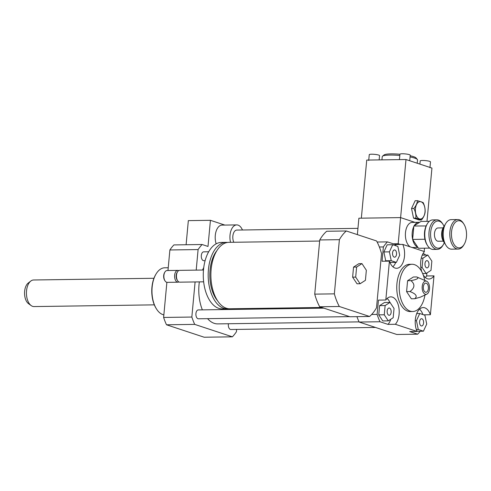 <?xml version="1.0" encoding="UTF-8"?>
<svg xmlns="http://www.w3.org/2000/svg" width="491" height="491" viewBox="0 0 491 491"><rect width="100%" height="100%" fill="white"/><g stroke="black" fill="none" stroke-linecap="round" stroke-linejoin="round"><path stroke-width="0.74" d="M233.833 242.266A7.383 4.106 -90.8 0 1 232.851 236.116A7.383 4.106 -90.8 0 1 236.797 230.076L357.951 228.352M230.512 242.309A12.551 6.984 -90.8 0 1 230.015 235.183A12.551 6.984 -90.8 0 1 236.723 224.903A12.551 6.984 -90.8 0 1 242.444 229.991M216.157 243.824A12.551 6.984 -90.8 0 1 215.291 235.392A12.551 6.984 -90.8 0 1 222 225.117L236.723 224.903M202.139 244.512A53.163 29.577 89.2 0 0 198.1 249.569L169.88 249.968A53.163 29.577 89.2 0 1 173.912 244.917L202.139 244.512L208 246.451L210.424 220.312L188.335 220.625L186.101 244.745M224.841 225.074L210.424 220.312M361.953 263.624L366.347 270.259L365.414 280.324L360.081 283.743L355.687 277.108L356.619 267.049L361.953 263.624L358.884 263.667L353.551 267.092L356.619 267.049M355.687 277.108L352.618 277.151L357.018 283.786L360.081 283.743M352.618 277.151L353.551 267.092M321.82 307.47L229.831 308.778A33.228 18.486 -90.8 0 1 226.326 308.231A33.228 18.486 -90.8 0 1 210.915 272.665A33.228 18.486 -90.8 0 1 228.886 242.333L319.653 241.044M217.617 300.842A30.27 16.841 -90.8 0 1 216.905 250.613M228.481 308.71A33.228 18.486 -90.8 0 1 227.13 308.814A33.228 18.486 -90.8 0 1 223.626 308.268A33.228 18.486 -90.8 0 1 208.215 272.701A33.228 18.486 -90.8 0 1 226.185 242.37A33.228 18.486 -90.8 0 1 227.536 242.444M227.13 308.814L222.22 308.888A33.228 18.486 -90.8 0 1 218.722 308.336A33.228 18.486 -90.8 0 1 203.311 272.769A33.228 18.486 -90.8 0 1 221.281 242.444L226.185 242.37M203.648 281.828L179.81 282.165A5.904 3.284 -90.8 0 1 179.184 282.073A5.904 3.284 -90.8 0 1 177.589 280.68A5.904 3.284 -90.8 0 1 177.466 271.904A5.904 3.284 -90.8 0 1 179.645 270.357L203.483 270.019M177.589 280.68L177.067 279.864A4.8 2.67 -90.8 0 1 176.969 272.738L177.466 271.904M178.884 281.944A5.904 3.284 -90.8 0 1 177.969 282.196A5.904 3.284 -90.8 0 1 177.349 282.098A5.904 3.284 -90.8 0 1 174.606 275.776A5.904 3.284 -90.8 0 1 177.803 270.381A5.904 3.284 -90.8 0 1 178.724 270.602M177.969 282.196L167.235 282.35A5.904 3.284 -90.8 0 1 166.609 282.251A5.904 3.284 -90.8 0 1 165.013 280.858A5.904 3.284 -90.8 0 1 164.89 272.082A5.904 3.284 -90.8 0 1 167.063 270.535L177.803 270.381M165.013 280.858L164.663 280.318A5.168 2.872 -90.8 0 1 164.559 272.64L164.89 272.082M376.511 307.777A47.253 26.287 -90.8 0 1 369.57 316.48L339.324 306.488A47.253 26.287 -90.8 0 1 334.359 293.857L339.385 239.676A47.253 26.287 -90.8 0 1 346.333 230.979L376.572 240.964A47.253 26.287 -90.8 0 1 381.538 253.601L376.511 307.777M339.324 306.488L319.696 306.771L349.936 316.756L369.57 316.48M319.696 306.771A47.253 26.287 -90.8 0 1 314.731 294.134L334.359 293.857M314.731 294.134L319.758 239.958L339.385 239.676M319.758 239.958A47.253 26.287 -90.8 0 1 326.699 231.255L346.333 230.979M371.65 314.486L377.119 314.412L378.451 300.111L385.809 300.007L389.418 261.132L382.053 261.237L383.379 246.936A53.163 29.577 -90.8 0 1 387.417 241.879L395.396 244.518L402.761 244.414A14.767 8.212 -90.8 0 1 403.854 259.935A14.767 8.212 -90.8 0 1 396.599 268.301A14.767 8.212 -90.8 0 1 389.418 261.132M379.365 246.991L383.379 246.936M421.91 318.782A3.633 2.019 -90.8 0 1 423.598 322.667A3.633 2.019 -90.8 0 1 421.634 325.987A3.633 2.019 -90.8 0 1 419.56 322.384A3.633 2.019 -90.8 0 1 421.53 318.727A3.633 2.019 -90.8 0 1 421.91 318.782M391.149 312.301A3.633 2.019 -90.8 0 1 389.21 315.277A3.633 2.019 -90.8 0 1 387.135 311.675A3.633 2.019 -90.8 0 1 389.105 308.017A3.633 2.019 -90.8 0 1 391.149 312.301M394.218 257.131A3.633 2.019 -90.8 0 1 392.53 253.246A3.633 2.019 -90.8 0 1 394.494 249.931A3.633 2.019 -90.8 0 1 396.562 253.528A3.633 2.019 -90.8 0 1 394.598 257.186A3.633 2.019 -90.8 0 1 394.218 257.131M418.264 329.492L416.429 320.654L419.75 313.516L424.893 315.216L426.728 324.054L423.414 331.192L418.264 329.492L416.313 329.516M415.239 320.672L416.429 320.654M416.724 313.559L419.75 313.516M416.822 330.916L417.89 331.272L423.414 331.192M385.128 305.562L390.014 302.419L394.046 308.508L393.187 317.726L388.301 320.868L384.269 314.78L385.128 305.562L379.604 305.641L384.49 302.499L390.014 302.419M384.269 314.78L378.751 314.86L382.777 320.942L388.301 320.868M378.751 314.86L379.604 305.641M397.863 246.421L399.692 255.259L396.378 262.397L391.229 260.696L389.4 251.858L392.714 244.721L397.863 246.421M389.786 262.12L390.854 262.476L396.378 262.397M386.896 261.163L385.711 260.776L391.229 260.696M385.711 260.776L383.876 251.938L389.4 251.858M383.876 251.938L387.19 244.8L392.714 244.721M424.973 263.612A3.633 2.019 -90.8 0 1 426.918 260.641A3.633 2.019 -90.8 0 1 428.987 264.238A3.633 2.019 -90.8 0 1 427.017 267.896A3.633 2.019 -90.8 0 1 424.973 263.612M431 270.351L426.114 273.493L422.082 267.405L422.935 258.186L427.827 255.044L431.853 261.132L431 270.351M422.659 273.542L426.114 273.493M420.818 267.423L422.082 267.405M421.253 258.211L422.935 258.186M422.242 255.167L427.827 255.044M420.198 331.235A53.163 29.577 -90.8 0 1 417.669 334.187L409.684 331.554L417.049 331.45A14.767 8.212 -90.8 0 1 415.957 315.922A14.767 8.212 -90.8 0 1 423.211 307.562A14.767 8.212 -90.8 0 1 430.392 314.731L423.708 314.823M422.935 314.571A14.767 8.212 89.2 0 0 419.553 309.183M385.809 300.007A14.767 8.212 -90.8 0 1 390.787 296.852A14.767 8.212 -90.8 0 1 398.87 307.624A14.767 8.212 -90.8 0 1 395.347 324.281L387.988 324.385A14.767 8.212 89.2 0 0 390.768 319.285M389.928 302.425A14.767 8.212 89.2 0 0 387.129 298.473M387.988 324.385L380.003 321.746A53.163 29.577 -90.8 0 1 377.119 314.412M392.892 266.785A14.767 8.212 89.2 0 0 395.721 262.403M395.899 245.776A14.767 8.212 89.2 0 0 395.396 244.518M426.912 272.978L426.636 275.96L433.995 275.856L430.392 314.731M380.003 321.746L359.148 322.047L396.808 334.488L417.669 334.187M417.049 331.45L395.347 324.281M402.761 244.414L424.457 251.582A14.767 8.212 -90.8 0 0 421.83 271.818M422.99 253.632L425.077 254.32A53.163 29.577 -90.8 0 1 425.427 255.081M377.131 242.026L387.417 241.879M425.316 277.495A14.767 8.212 89.2 0 0 426.636 275.96M433.995 275.856A14.767 8.212 -90.8 0 1 429.017 279.011A14.767 8.212 -90.8 0 1 423.174 274.807M426.661 281.245L416.736 276.949L413.367 276.998L407.591 280.705L406.585 291.605L411.348 298.792L414.711 298.749L420.468 297.129L426.845 294.134A6.647 3.695 -90.8 0 1 422.156 287.757A6.647 3.695 -90.8 0 1 426.661 281.245A6.647 3.695 -90.8 0 1 429.502 288.911A6.647 3.695 -90.8 0 1 426.845 294.134M416.736 276.949C419.375 278.121 417.454 279.354 410.961 280.656L407.591 280.705M410.961 280.656C415.19 284.228 414.852 287.861 409.948 291.556L406.585 291.605M409.948 291.556C416.104 293.888 417.694 296.288 414.711 298.749M428.367 288.536A4.579 2.547 -90.8 0 1 424.721 291.764A4.579 2.547 -90.8 0 1 423.31 287.738A4.579 2.547 -90.8 0 1 424.605 283.675A4.579 2.547 -90.8 0 1 427.317 284.001A4.579 2.547 -90.8 0 1 428.367 288.536M424.961 295.017A23.629 13.147 -90.8 0 1 412.692 311.521A23.629 13.147 -90.8 0 1 399.214 288.082A23.629 13.147 -90.8 0 1 412.023 264.268A23.629 13.147 -90.8 0 1 424.752 280.416M412.692 311.521L410.237 311.558A23.629 13.147 -90.8 0 1 396.759 288.119A23.629 13.147 -90.8 0 1 409.568 264.305L412.023 264.268M359.148 322.047A53.163 29.577 -90.8 0 1 356.932 316.658M163.859 314.884A23.629 13.147 -90.8 0 1 162.957 314.645A23.629 13.147 -90.8 0 1 156.568 309.085A23.629 13.147 -90.8 0 1 156.064 273.984A23.629 13.147 -90.8 0 1 164.78 267.785L168.235 267.736M156.568 309.085L156.218 308.544A22.887 12.735 -90.8 0 1 155.739 274.537L156.064 273.984M195.099 281.951L191.84 317.045A53.163 29.577 89.2 0 0 194.724 324.385L232.39 336.826A53.163 29.577 89.2 0 0 236.423 331.769L236.644 329.412M198.1 249.569L196.197 270.118M202.366 309.87A33.228 18.486 -90.8 0 1 199.027 284.645A33.228 18.486 -90.8 0 1 199.346 281.889M202.574 270.032A33.228 18.486 -90.8 0 1 203.74 267.583M359.068 321.881L217.734 323.894A33.228 18.486 -90.8 0 1 207.576 318.659M205.103 260.684L203.808 260.703A4.431 2.467 -90.8 0 1 201.316 255.467A4.431 2.467 -90.8 0 1 203.685 251.84L208.675 251.773M375.48 327.442L230.844 329.498A4.431 2.467 -90.8 0 1 228.346 324.263A4.431 2.467 -90.8 0 1 228.413 323.741M349.574 316.64L198.419 318.788A4.431 2.467 -90.8 0 1 195.927 313.553A4.431 2.467 -90.8 0 1 198.296 309.925L323.851 308.139M232.39 336.826L204.17 337.225L166.504 324.784A53.163 29.577 89.2 0 1 163.62 317.444L166.879 282.319M169.88 249.968L167.977 270.523M191.84 317.045L163.62 317.444M194.724 324.385L166.504 324.784M153.947 278.28L33.633 279.987A13.288 7.396 89.2 0 0 30.792 281.061L28.214 283.062A11.158 6.205 89.2 0 0 24.55 293.409A11.158 6.205 89.2 0 0 28.503 303.647L31.142 305.574A13.288 7.396 89.2 0 0 34.014 306.568L154.327 304.856M30.792 281.061A13.288 7.396 89.2 0 0 26.434 293.385A13.288 7.396 89.2 0 0 31.142 305.574M444.294 242.671A13.588 7.555 -90.8 0 1 443.336 244.616A13.588 7.555 -90.8 0 1 432.835 244.113A13.588 7.555 -90.8 0 1 432.565 225.234A13.588 7.555 -90.8 0 1 443.048 224.43A13.588 7.555 -90.8 0 1 444.06 226.351M443.048 224.43L442.495 223.565A14.767 8.212 89.2 0 0 436.941 219.845A14.767 8.212 89.2 0 0 428.938 234.729A14.767 8.212 89.2 0 0 437.364 249.373A14.767 8.212 89.2 0 0 442.808 245.5L443.336 244.616M437.364 249.373L433.191 249.434A14.767 8.212 -90.8 0 1 427.636 245.715A14.767 8.212 -90.8 0 1 426.599 225.173A14.767 8.212 -90.8 0 1 427.323 223.779A14.767 8.212 -90.8 0 1 432.767 219.9L436.941 219.845M443.312 241.167L438.23 241.241A6.647 3.695 -90.8 0 1 434.437 234.649A6.647 3.695 -90.8 0 1 438.04 227.953L443.127 227.879M429.711 248.115L418.485 248.274L412.624 239.424L413.864 226.007L426.127 225.946A13.588 7.555 89.2 0 0 424.899 239.135L424.942 239.32A13.588 7.555 89.2 0 0 427.084 244.843L427.636 245.715M427.323 223.779L426.796 224.663A13.588 7.555 89.2 0 0 426.194 225.799L426.182 225.835M444.723 243.205A10.336 5.751 -90.8 0 1 443.962 242.192A10.336 5.751 -90.8 0 1 443.747 226.836A10.336 5.751 -90.8 0 1 444.478 225.805M443.747 226.836L443.22 227.72A9.157 5.094 89.2 0 0 443.41 241.32L443.962 242.192M458.22 249.078L451.597 249.17A14.767 8.212 -90.8 0 1 446.043 245.457A14.767 8.212 -90.8 0 1 445.73 223.515A14.767 8.212 -90.8 0 1 451.174 219.643L457.802 219.545A14.767 8.212 89.2 0 0 449.799 234.428A14.767 8.212 89.2 0 0 458.22 249.078A14.767 8.212 89.2 0 0 463.664 245.205L464.198 244.315A13.588 7.555 -90.8 0 1 453.69 243.812A13.588 7.555 -90.8 0 1 453.426 224.939A13.588 7.555 -90.8 0 1 463.909 224.135A13.588 7.555 -90.8 0 1 466.45 236.76A13.588 7.555 -90.8 0 1 464.198 244.315M445.73 223.515L445.202 224.399A13.588 7.555 89.2 0 0 445.49 244.586L446.043 245.457M463.909 224.135L463.357 223.264A14.767 8.212 89.2 0 0 457.802 219.545M413.864 226.007L420.971 221.441L429.33 221.324M412.624 239.424L424.936 239.246M423.113 202.531C424.666 205.735 425.329 208.951 425.108 212.173C424.789 214.757 423.586 217.353 421.493 219.962L415.877 218.102C416.098 214.88 415.429 211.664 413.876 208.466C415.969 205.858 417.178 203.262 417.497 200.678L423.113 202.531M415.441 208.73A8.715 4.849 89.2 0 0 421.929 218.52A8.715 4.849 89.2 0 0 423.303 203.679A8.715 4.849 89.2 0 0 415.441 208.73M421.493 219.962L419.154 219.993L413.539 218.139L411.538 208.497L413.876 208.466M413.539 218.139L415.877 218.102M411.538 208.497L415.159 200.715L417.497 200.678M368.716 160.477L369.257 154.671A5.168 0.81 5.3 0 1 374.48 154.34A5.168 0.81 5.3 0 1 379.549 155.629L379.156 159.906M419.903 164.117L420.198 160.931A5.168 0.81 5.3 0 1 425.421 160.6A5.168 0.81 5.3 0 1 430.49 161.883L429.95 167.695M426.992 221.355L431.939 168.088L405.996 159.526L366.734 160.078L361.345 218.17L400.607 217.611L405.996 159.526M409.709 160.747L410.224 155.193A5.168 0.81 -174.7 0 0 407.548 154.223A5.168 0.81 -174.7 0 0 402.246 153.775A5.168 0.81 -174.7 0 0 399.932 154.235L399.435 159.618M399.932 154.254A16.246 2.553 -174.7 0 0 391.094 153.879A16.246 2.553 -174.7 0 0 384.079 154.941L382.495 156.218A17.719 2.786 -174.7 0 0 382.231 156.641L381.93 159.863M417.209 163.227L417.522 159.913A17.719 2.786 -174.7 0 0 417.338 159.452L416.012 157.899A16.246 2.553 -174.7 0 0 410.175 155.751M399.815 155.475A17.719 2.786 -174.7 0 0 390.149 155.064A17.719 2.786 -174.7 0 0 382.495 156.218M417.338 159.452A17.719 2.786 -174.7 0 0 410.065 156.917M400.306 244.444L398.183 243.745L400.607 217.611L415.024 222.368L400.607 217.611L358.89 218.2L357.368 234.624M419.553 222.355A12.551 6.984 89.2 0 0 418.933 222.313A12.551 6.984 89.2 0 0 414.201 225.792M413.821 226.517A12.551 6.984 89.2 0 0 412.63 239.326M412.667 239.491A12.551 6.984 89.2 0 0 417.718 247.12M418.933 222.313L412.188 222.411A12.551 6.984 89.2 0 0 405.443 233.096A12.551 6.984 89.2 0 0 410.378 246.93M412.078 247.489A12.551 6.984 89.2 0 0 412.544 247.513L417.933 247.433M424.156 251.92L423.905 252.245M424.506 248.188L424.199 251.496M393.279 243.818L398.183 243.745M442.98 236.772A10.336 5.751 -90.8 0 1 442.919 232.28"/></g></svg>
